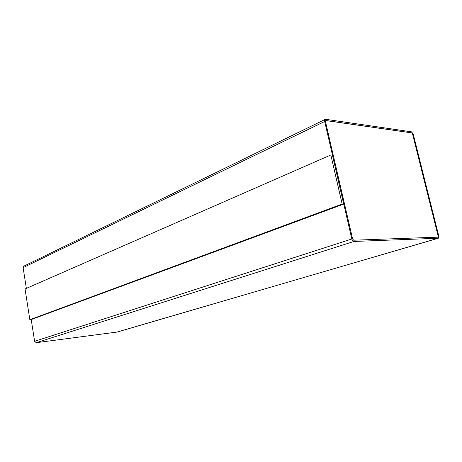 <?xml version="1.0" encoding="UTF-8"?>
<svg xmlns="http://www.w3.org/2000/svg" width="462" height="462" viewBox="0 0 462 462"><rect width="100%" height="100%" fill="white"/><g stroke="black" fill="none" stroke-linecap="round" stroke-linejoin="round"><path stroke-width="0.69" d="M351.836 238.993L324.688 121.466L23.117 267.637L26.357 288.398L23.117 267.637L324.688 121.466L325.184 119.387L325.698 119.311L411.503 131.837L413.213 134.084L438.779 236.042L438.167 238.259L353.961 241.453C352.997 241.326 352.287 240.506 351.836 238.993L34.615 341.308L351.836 238.993C352.287 240.506 352.997 241.326 353.961 241.453L36.255 342.688L353.961 241.453L438.167 238.259L116.799 332.143L438.167 238.259C438.825 238.092 439.033 237.352 438.779 236.042L413.213 134.084L411.503 131.837L325.698 119.311C324.798 119.329 324.457 120.051 324.688 121.466L351.836 238.993M31.22 319.565L34.615 341.308L36.255 342.688L117.082 332.062L36.255 342.688L34.615 341.308L31.22 319.565M343.716 204.083L31.243 319.565L29.839 319.716L25.058 288.969L330.838 154.972L342.157 204.048L29.839 319.716L31.243 319.565L343.716 204.083L342.157 204.048L343.716 204.083L332.403 155.122L343.716 204.083M23.805 266.176L23.117 267.637L23.805 266.176L325.184 119.387M438.201 236.059L437.936 237.162L438.201 236.059L412.618 133.997L411.763 132.877L325.722 120.536L325.467 121.581L352.61 238.97L353.673 240.2L437.889 237.168L438.201 236.059L437.889 237.168L353.673 240.2L352.61 238.97L325.467 121.581L325.976 120.501L411.763 132.877L412.618 133.997L438.201 236.059M325.698 120.553L411.717 132.894L412.572 134.02L438.149 236.076L412.572 134.02L411.717 132.894L325.698 120.553M332.403 155.122L330.838 154.972L332.403 155.122M25.058 288.969L29.839 319.716L342.157 204.048L330.838 154.972L25.058 288.969M438.305 238.236L116.944 332.114"/></g></svg>
